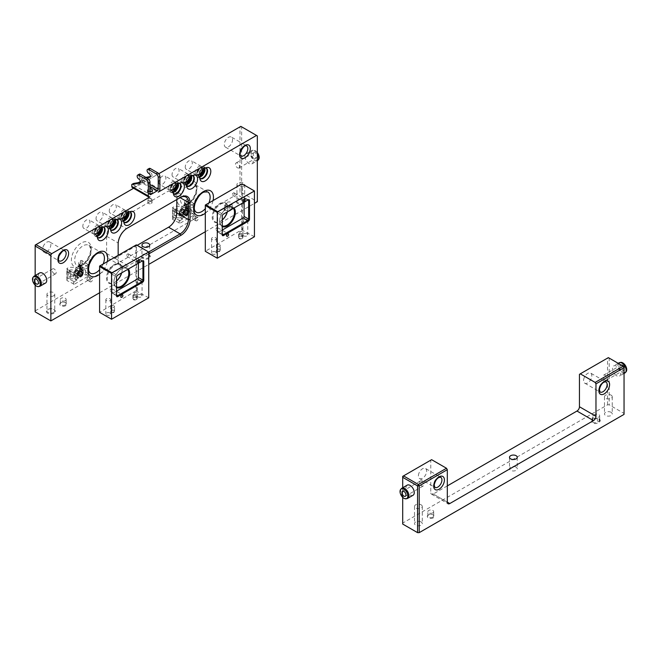 <?xml version="1.0" encoding="UTF-8"?>
<svg xmlns="http://www.w3.org/2000/svg" width="659" height="659" viewBox="0 0 659 659"><rect width="100%" height="100%" fill="white"/><g stroke="black" fill="none" stroke-linecap="round" stroke-linejoin="round"><path stroke-width="0.49" stroke-dasharray="3.29 2.47" d="M219.76 249.341A1.755 1.013 0 0 0 217.281 249.341A1.755 1.013 0 0 0 216.77 250.058A1.755 1.013 0 0 0 218.516 251.071A1.755 1.013 0 0 0 220.271 250.058A1.755 1.013 0 0 0 219.76 249.341L220.007 249.489A2.101 1.211 180 0 1 220.007 251.203A2.101 1.211 180 0 1 217.033 251.203A2.101 1.211 180 0 1 217.033 249.489A2.101 1.211 180 0 1 220.007 249.489L219.76 249.341M254.448 236.754L241.647 229.843L205.303 251.301M239.744 236.375A2.101 1.211 180 0 1 242.718 236.375A2.101 1.211 180 0 1 242.718 238.088L241.894 238.566A2.101 1.211 180 0 1 238.92 238.566A2.101 1.211 180 0 1 238.92 236.853L239.168 236.705A1.755 1.013 0 0 0 238.657 237.421A1.755 1.013 0 0 0 239.736 238.352A1.755 1.013 0 0 0 241.647 238.138L242.471 237.66A1.755 1.013 0 0 0 242.982 236.943A1.755 1.013 0 0 0 242.471 236.227A1.755 1.013 0 0 0 239.991 236.227L239.991 231.746L239.168 232.223A1.755 1.013 0 0 0 238.657 232.94A1.755 1.013 0 0 0 239.736 233.871A1.755 1.013 0 0 0 241.647 233.657L242.471 233.179A1.755 1.013 0 0 0 242.982 232.462A1.755 1.013 0 0 0 241.902 231.531A1.755 1.013 0 0 0 239.991 231.746M238.92 236.853L239.168 232.223M247.067 233.863A2.414 1.392 0 0 0 244.44 233.558A2.414 1.392 0 0 0 242.949 234.843A2.414 1.392 0 0 0 245.362 236.243A2.414 1.392 0 0 0 247.776 234.843A2.414 1.392 0 0 0 247.067 233.863M215.682 251.977A2.414 1.392 0 0 0 213.055 251.68A2.414 1.392 0 0 0 211.564 252.965A2.414 1.392 0 0 0 213.977 254.358A2.414 1.392 0 0 0 216.391 252.965A2.414 1.392 0 0 0 215.682 251.977M219.76 244.86A1.755 1.013 0 0 0 217.849 244.637A1.755 1.013 0 0 0 216.77 245.576A1.755 1.013 0 0 0 218.516 246.59A1.755 1.013 0 0 0 220.271 245.576A1.755 1.013 0 0 0 219.76 244.86M244.127 202.181L244.127 197.889A1.17 0.675 120 0 0 243.879 197.354A1.17 0.675 120 0 0 243.295 197.412L218.516 211.72A1.17 0.675 120 0 0 217.692 213.145L217.692 231.746L222.24 234.843M217.692 231.746A1.17 0.675 120 0 0 217.94 232.281A1.17 0.675 120 0 0 218.516 232.223L222.24 234.373L222.24 216.251M217.692 213.145L222.24 215.773A1.17 0.675 -60 0 1 223.063 214.34L247.842 200.039L243.295 197.412M222.24 230.082L218.516 232.223M227.396 211.844A10.511 6.071 120 0 0 227.89 208.45A10.511 6.071 120 0 0 225.716 203.639A10.511 6.071 120 0 0 217.618 206.456A10.511 6.071 120 0 0 213.03 217.033A10.511 6.071 120 0 0 215.205 221.844A10.511 6.071 120 0 0 220.46 221.325A10.511 6.071 120 0 0 222.24 220.057M222.24 219.941A11.096 6.409 -60 0 1 220.048 221.564A11.096 6.409 -60 0 1 212.198 217.033A11.096 6.409 -60 0 1 220.048 203.442A11.096 6.409 -60 0 1 227.89 207.972A11.096 6.409 -60 0 1 227.256 211.918M222.24 225.872A10.511 6.071 -60 0 1 221.811 225.666A10.511 6.071 -60 0 1 219.636 220.847A10.511 6.071 -60 0 1 227.067 207.972A10.511 6.071 -60 0 1 232.322 207.453A10.511 6.071 -60 0 1 233.385 208.384M241.647 229.843L241.647 184.059L205.303 205.04L205.303 250.824M219.636 220.847L219.636 221.325A11.096 6.409 120 0 0 222.24 226.564M234.019 208.013A11.096 6.409 120 0 0 227.479 207.733A11.096 6.409 120 0 0 219.636 221.325M242.059 183.82L241.647 184.059L242.471 184.059L242.059 183.82M254.448 190.978L242.471 184.059L242.471 229.843M247.067 219.554A2.414 1.392 180 0 1 247.776 220.543A2.414 1.392 180 0 1 245.362 221.935A2.414 1.392 180 0 1 242.949 220.543A2.414 1.392 180 0 1 244.44 219.249A2.414 1.392 180 0 1 247.067 219.554M215.682 237.677A2.414 1.392 180 0 1 216.391 238.665A2.414 1.392 180 0 1 213.977 240.057A2.414 1.392 180 0 1 211.564 238.665A2.414 1.392 180 0 1 213.055 237.372A2.414 1.392 180 0 1 215.682 237.677M217.882 228.278A1.433 0.832 120 0 0 217.585 227.619A1.433 0.832 120 0 0 216.152 228.451A1.433 0.832 120 0 0 216.152 230.106A1.433 0.832 120 0 0 217.256 229.719A1.433 0.832 120 0 0 217.882 228.278M234.398 193.515A1.433 0.832 120 0 0 234.102 192.856A1.433 0.832 120 0 0 232.668 193.688A1.433 0.832 120 0 0 232.668 195.344A1.433 0.832 120 0 0 233.772 194.957A1.433 0.832 120 0 0 234.398 193.515M401.347 488.649A5.84 3.369 -120 0 0 401.117 493.426A5.84 3.369 -120 0 0 404.766 498.064A5.84 3.369 -120 0 0 407.081 498.583M413.053 495.255A5.84 3.369 60 0 1 410.137 494.967A5.84 3.369 60 0 1 406.323 489.818A5.84 3.369 60 0 1 407.213 485.139M421.702 481.177A2.875 1.656 -120 0 0 420.261 481.037A2.875 1.656 -120 0 0 419.824 483.335A2.875 1.656 -120 0 0 421.702 485.864A2.875 1.656 -120 0 0 423.136 486.004A2.875 1.656 -120 0 0 423.572 483.706A2.875 1.656 -120 0 0 421.702 481.177M418.416 475.411A5.84 3.369 -60 0 1 421.134 469.826A5.84 3.369 -60 0 1 425.442 468.45A5.84 3.369 -60 0 1 425.442 475.197A5.84 3.369 -60 0 1 419.602 478.566A5.84 3.369 -60 0 1 418.416 475.411M605.053 380.004A2.875 1.656 60 0 1 603.183 377.475A2.875 1.656 60 0 1 603.619 375.177A2.875 1.656 60 0 1 606.494 376.833A2.875 1.656 60 0 1 606.494 380.152A2.875 1.656 60 0 1 605.053 380.004M433.26 494.011A3.501 2.026 -60 0 1 431.513 494.184A3.501 2.026 -60 0 1 430.78 492.578L447.304 502.117L433.26 494.011L447.304 485.905M431.612 459.677L430.78 460.155L430.78 492.578M516.121 467.157A3.88 2.241 0 0 0 511.895 466.671A3.88 2.241 0 0 0 509.498 468.738A3.88 2.241 0 0 0 513.377 470.979A3.88 2.241 0 0 0 517.257 468.738A3.88 2.241 0 0 0 516.121 467.157M611.107 395.153A3.88 2.241 180 0 1 612.244 396.734A3.88 2.241 180 0 1 608.356 398.975A3.88 2.241 180 0 1 604.476 396.734A3.88 2.241 180 0 1 606.873 394.667A3.88 2.241 180 0 1 611.107 395.153M611.107 412.32A3.88 2.241 0 0 0 606.873 411.834A3.88 2.241 0 0 0 604.476 413.901A3.88 2.241 0 0 0 608.356 416.142A3.88 2.241 0 0 0 612.244 413.901A3.88 2.241 0 0 0 611.107 412.32M421.142 504.827A3.88 2.241 180 0 1 422.279 506.409A3.88 2.241 180 0 1 418.399 508.649A3.88 2.241 180 0 1 414.511 506.409A3.88 2.241 180 0 1 416.908 504.341A3.88 2.241 180 0 1 421.142 504.827M421.142 521.994A3.88 2.241 0 0 0 416.908 521.508A3.88 2.241 0 0 0 414.511 523.576A3.88 2.241 0 0 0 418.399 525.816A3.88 2.241 0 0 0 422.279 523.576A3.88 2.241 0 0 0 421.142 521.994M594.731 418.91L594.319 419.149A3.501 2.026 180 0 1 599.27 419.149A3.501 2.026 180 0 1 599.27 422.007L597.622 422.963A3.501 2.026 180 0 1 592.663 422.963A3.501 2.026 180 0 1 592.663 420.104L593.075 419.865A2.916 1.689 0 0 0 592.227 421.052A2.916 1.689 0 0 0 594.023 422.617A2.916 1.689 0 0 0 597.211 422.246L598.858 421.29A2.916 1.689 0 0 0 599.715 420.104A2.916 1.689 0 0 0 598.858 418.91A2.916 1.689 0 0 0 594.731 418.91L594.731 414.618A2.916 1.689 180 0 1 597.911 414.256A2.916 1.689 180 0 1 599.715 415.813A2.916 1.689 180 0 1 598.858 416.999L597.211 417.954A2.916 1.689 180 0 1 594.023 418.325A2.916 1.689 180 0 1 592.227 416.76A2.916 1.689 180 0 1 593.075 415.574L594.731 414.618M592.663 420.104L593.075 415.574M624.048 414.379L624.048 413.424L609.188 404.84L607.532 404.84L402.698 523.098L402.698 524.053M433.26 517.859A3.501 2.026 180 0 1 428.309 517.859A3.501 2.026 180 0 1 428.309 514.992A3.501 2.026 180 0 1 433.26 514.992A3.501 2.026 180 0 1 433.26 517.859M432.848 517.142A2.916 1.689 0 0 0 433.704 515.948A2.916 1.689 0 0 0 432.848 514.753A2.916 1.689 0 0 0 428.721 514.753A2.916 1.689 0 0 0 427.864 515.948A2.916 1.689 0 0 0 429.668 517.504A2.916 1.689 0 0 0 432.848 517.142M432.848 512.85A2.916 1.689 180 0 1 429.668 513.213A2.916 1.689 180 0 1 427.864 511.656A2.916 1.689 180 0 1 430.78 509.967A2.916 1.689 180 0 1 433.704 511.656A2.916 1.689 180 0 1 432.848 512.85M402.698 497.339L402.698 487.742M430.78 460.155L402.698 476.366L402.698 523.098M607.532 404.84L607.532 358.109L608.356 357.631L609.188 358.109L607.532 358.109L579.45 374.32M624.048 413.424L624.048 366.692L609.188 358.109L609.188 404.84M616.618 375.754A5.84 3.369 60 0 1 612.804 370.605A5.84 3.369 60 0 1 613.702 365.926A5.84 3.369 60 0 1 619.542 369.304A5.84 3.369 60 0 1 619.542 376.042A5.84 3.369 60 0 1 616.618 375.754M624.905 372.945A5.84 3.369 60 0 1 621.989 372.656A5.84 3.369 60 0 1 618.175 367.508A5.84 3.369 60 0 1 619.065 362.829M620.621 362.409A5.527 3.188 -120 0 0 619.073 366.577A5.527 3.188 -120 0 0 622.813 371.923A5.527 3.188 -120 0 0 626.05 371.808M622.813 365.061A2.875 1.656 -120 0 0 621.379 364.921A2.875 1.656 -120 0 0 620.935 367.22A2.875 1.656 -120 0 0 622.813 369.757A2.875 1.656 -120 0 0 624.246 369.897A2.875 1.656 -120 0 0 624.691 367.598A2.875 1.656 -120 0 0 622.813 365.061M583.602 380.045A5.84 3.369 -60 0 1 586.321 374.452A5.84 3.369 -60 0 1 590.629 373.085A5.84 3.369 -60 0 1 590.629 379.823A5.84 3.369 -60 0 1 584.788 383.192A5.84 3.369 -60 0 1 583.602 380.045M152.303 190.69L151.644 191.258A2.339 1.351 0 0 0 152.303 190.352A2.339 1.351 0 0 0 149.964 189.009A2.339 1.351 0 0 0 147.632 190.352A2.339 1.351 0 0 0 149.964 191.703A2.455 1.417 180 0 1 147.517 190.262A2.455 1.417 180 0 1 149.964 188.845M148.316 191.217A2.339 1.351 180 0 1 150.862 190.921A2.339 1.351 180 0 1 152.303 192.164A2.339 1.351 180 0 1 151.619 193.12A2.339 1.351 180 0 1 149.074 193.417A2.339 1.351 180 0 1 147.632 192.164A2.339 1.351 180 0 1 148.316 191.217M151.743 193.194A2.512 1.45 0 0 0 152.476 192.164A2.512 1.45 0 0 0 151.743 191.143A2.512 1.45 0 0 0 149.008 190.83A2.512 1.45 0 0 0 147.459 192.164A2.512 1.45 0 0 0 149.008 193.507A2.512 1.45 0 0 0 151.743 193.194M149.964 191.711A2.512 1.45 180 0 1 147.459 190.262A2.512 1.45 180 0 1 149.964 188.812M149.964 186.448L140.886 181.2L140.425 181.464M138.39 182.642L134.271 185.014A1.17 0.675 120 0 1 133.695 185.072L150.211 194.611M99.583 292.785L148.728 264.407M205.303 231.746L254.448 203.376M118.167 255.354L118.167 261.071A12.851 7.422 120 0 0 127.253 266.318L148.728 253.921M43.156 246.664A5.84 3.369 -60 0 1 49.647 241.944A5.84 3.369 -60 0 1 49.647 248.69A5.84 3.369 -60 0 1 43.807 252.059A5.84 3.369 -60 0 1 43.156 246.664M35.166 285.141L35.166 275.544M45.52 283.057A5.84 3.369 60 0 1 41.015 281.492A5.84 3.369 60 0 1 38.469 275.619A5.84 3.369 60 0 1 39.68 272.941M33.807 276.451A5.84 3.369 -120 0 0 33.098 278.716A5.84 3.369 -120 0 0 37.225 285.866A5.84 3.369 -120 0 0 39.54 286.385M54.162 273.666A2.875 1.656 -120 0 0 55.595 273.814A2.875 1.656 -120 0 0 55.595 270.495A2.875 1.656 -120 0 0 52.72 268.839A2.875 1.656 -120 0 0 52.283 271.137A2.875 1.656 -120 0 0 54.162 273.666M173.416 193.598A6.079 3.509 -60 0 1 172.79 192.683A6.079 3.509 -60 0 1 172.51 191.077A6.079 3.509 -60 0 1 176.81 183.622A6.079 3.509 -60 0 1 178.342 183.07A6.079 3.509 -60 0 1 179.446 183.144M179.594 183.202A6.079 3.509 120 0 0 179.355 183.037A6.079 3.509 120 0 0 176.307 183.334A6.079 3.509 120 0 0 172.007 190.789A6.079 3.509 120 0 0 173.268 193.573A6.079 3.509 120 0 0 173.531 193.697M186.629 185.97A6.079 3.509 -60 0 1 186.011 185.055A6.079 3.509 -60 0 1 185.723 183.441A6.079 3.509 -60 0 1 190.023 175.994A6.079 3.509 -60 0 1 191.563 175.434A6.079 3.509 -60 0 1 192.659 175.516M192.807 175.566A6.079 3.509 120 0 0 192.568 175.409A6.079 3.509 120 0 0 189.528 175.706A6.079 3.509 120 0 0 185.228 183.153A6.079 3.509 120 0 0 186.481 185.937A6.079 3.509 120 0 0 186.744 186.069M199.842 178.334A6.079 3.509 -60 0 1 199.224 177.428A6.079 3.509 -60 0 1 198.944 175.813A6.079 3.509 -60 0 1 203.244 168.366A6.079 3.509 -60 0 1 204.776 167.806A6.079 3.509 -60 0 1 205.88 167.888M206.02 167.938A6.079 3.509 120 0 0 205.781 167.773A6.079 3.509 120 0 0 202.741 168.078A6.079 3.509 120 0 0 198.441 175.525A6.079 3.509 120 0 0 199.702 178.309A6.079 3.509 120 0 0 199.957 178.441M129.889 211.753A6.079 3.509 120 0 0 128.785 211.679A6.079 3.509 120 0 0 127.253 212.239A6.079 3.509 120 0 0 123.241 221.292A6.079 3.509 120 0 0 123.859 222.207M130.037 211.811A6.079 3.509 120 0 0 129.798 211.646A6.079 3.509 120 0 0 126.759 211.951A6.079 3.509 120 0 0 122.45 219.398A6.079 3.509 120 0 0 123.711 222.182A6.079 3.509 120 0 0 123.974 222.305M116.676 219.389A6.079 3.509 120 0 0 115.572 219.307A6.079 3.509 120 0 0 114.04 219.867A6.079 3.509 120 0 0 110.02 228.92A6.079 3.509 120 0 0 110.638 229.834M116.824 219.439A6.079 3.509 120 0 0 116.577 219.274A6.079 3.509 120 0 0 113.537 219.579A6.079 3.509 120 0 0 109.237 227.026A6.079 3.509 120 0 0 110.498 229.81A6.079 3.509 120 0 0 110.761 229.933M103.463 227.017A6.079 3.509 120 0 0 102.359 226.935A6.079 3.509 120 0 0 100.827 227.495A6.079 3.509 120 0 0 96.807 236.556A6.079 3.509 120 0 0 97.425 237.471M103.603 227.067A6.079 3.509 120 0 0 103.364 226.902A6.079 3.509 120 0 0 100.325 227.207A6.079 3.509 120 0 0 96.025 234.653A6.079 3.509 120 0 0 97.285 237.438A6.079 3.509 120 0 0 97.54 237.569M257.339 135.902L241.647 126.841L241.647 192.642L239.991 192.642L239.991 126.841L35.166 245.099L35.166 311.855M241.647 192.642L257.339 201.703M35.166 310.9L239.991 192.642M149 258.369A4.465 2.578 180 0 1 142.682 258.369A4.465 2.578 180 0 1 142.682 254.72A4.465 2.578 180 0 1 149 254.72A4.465 2.578 180 0 1 149 258.369M243.978 203.532A4.465 2.578 180 0 1 237.66 203.532A4.465 2.578 180 0 1 237.66 199.883A4.465 2.578 180 0 1 243.978 199.883A4.465 2.578 180 0 1 243.978 203.532M54.013 313.206A4.465 2.578 180 0 1 47.695 313.206A4.465 2.578 180 0 1 47.695 309.557A4.465 2.578 180 0 1 54.013 309.557A4.465 2.578 180 0 1 54.013 313.206M65.719 305.661A3.501 2.026 180 0 1 60.768 305.661A3.501 2.026 180 0 1 60.768 302.794A3.501 2.026 180 0 1 65.719 302.794A3.501 2.026 180 0 1 65.719 305.661M225.543 207.667L226.778 206.951A3.501 2.026 180 0 1 231.737 206.951A3.501 2.026 180 0 1 231.737 209.809L230.082 210.765A3.501 2.026 180 0 1 225.131 210.765A3.501 2.026 180 0 1 225.131 207.906L225.543 207.667A2.916 1.689 0 0 0 224.686 208.862A2.916 1.689 0 0 0 226.49 210.419A2.916 1.689 0 0 0 229.67 210.048L231.325 209.101A2.916 1.689 0 0 0 232.174 207.906A2.916 1.689 0 0 0 231.325 206.712A2.916 1.689 0 0 0 227.19 206.712L225.543 207.667L225.543 203.376L227.19 202.42A2.916 1.689 180 0 1 230.378 202.058A2.916 1.689 180 0 1 232.174 203.615A2.916 1.689 180 0 1 231.325 204.809L229.67 205.756A2.916 1.689 180 0 1 226.49 206.127A2.916 1.689 180 0 1 224.686 204.57A2.916 1.689 180 0 1 225.543 203.376M53.601 312.49A3.88 2.241 0 0 0 54.738 310.9A3.88 2.241 0 0 0 53.601 309.318A3.88 2.241 0 0 0 48.107 309.318A3.88 2.241 0 0 0 46.97 310.9A3.88 2.241 0 0 0 49.367 312.976A3.88 2.241 0 0 0 53.601 312.49M53.601 295.8A3.88 2.241 180 0 1 49.367 296.286A3.88 2.241 180 0 1 46.97 294.211A3.88 2.241 180 0 1 50.858 291.97A3.88 2.241 180 0 1 54.738 294.211A3.88 2.241 180 0 1 53.601 295.8M243.566 202.815A3.88 2.241 0 0 0 244.703 201.226A3.88 2.241 0 0 0 243.566 199.644A3.88 2.241 0 0 0 238.072 199.644A3.88 2.241 0 0 0 236.935 201.226A3.88 2.241 0 0 0 239.332 203.302A3.88 2.241 0 0 0 243.566 202.815M243.566 186.126A3.88 2.241 180 0 1 239.332 186.612A3.88 2.241 180 0 1 236.935 184.536A3.88 2.241 180 0 1 240.823 182.296A3.88 2.241 180 0 1 244.703 184.536A3.88 2.241 180 0 1 243.566 186.126M65.307 304.944A2.916 1.689 0 0 0 66.164 303.75A2.916 1.689 0 0 0 65.307 302.555A2.916 1.689 0 0 0 61.18 302.555A2.916 1.689 0 0 0 60.323 303.75A2.916 1.689 0 0 0 62.127 305.306A2.916 1.689 0 0 0 65.307 304.944M65.307 300.652A2.916 1.689 180 0 1 62.127 301.015A2.916 1.689 180 0 1 60.323 299.458A2.916 1.689 180 0 1 63.248 297.769A2.916 1.689 180 0 1 66.164 299.458A2.916 1.689 180 0 1 65.307 300.652M148.58 257.653A3.88 2.241 0 0 0 149.717 256.063A3.88 2.241 0 0 0 148.58 254.481A3.88 2.241 0 0 0 143.094 254.481A3.88 2.241 0 0 0 141.957 256.063A3.88 2.241 0 0 0 144.354 258.139A3.88 2.241 0 0 0 148.58 257.653M226.778 206.951L227.19 202.42M133.588 188.268L142.533 183.111L158.226 192.164M132.278 187.518A2.339 1.351 120 0 0 133.447 187.403L141.71 182.634L142.533 183.111L158.803 173.712M244.95 156.405A5.84 3.369 -120 0 0 247.496 162.279A5.84 3.369 -120 0 0 252.002 163.844A5.84 3.369 -120 0 0 252.002 157.106A5.84 3.369 -120 0 0 246.161 153.728A5.84 3.369 -120 0 0 244.95 156.405M241.647 126.841L239.991 126.841L240.823 126.363L241.647 126.841M148.728 297.794L135.927 290.874L135.927 245.099L148.728 252.01L126.429 264.885A11.681 6.747 -60 0 1 120.589 265.47A11.681 6.747 -60 0 1 118.167 260.116L118.167 242.949A11.681 6.747 -60 0 1 126.429 228.648L180.113 197.651L168.547 190.978A11.681 6.747 -60 0 1 174.388 190.393A11.681 6.747 -60 0 1 176.81 195.748L176.81 199.562M137.163 245.337L114.864 258.213A11.681 6.747 -60 0 1 109.023 258.789A11.681 6.747 -60 0 1 106.61 253.443L106.61 236.276A11.681 6.747 -60 0 1 114.864 221.968L168.547 190.978M106.61 236.276L118.167 242.949L118.167 243.904M126.429 228.648L127.253 228.171L126.429 228.648L114.864 221.968M106.61 253.443L118.167 260.116L118.167 261.071M232.545 139.304A5.84 3.369 -60 0 1 230.18 145.408A5.84 3.369 -60 0 1 225.51 147.155A5.84 3.369 -60 0 1 225.51 140.416A5.84 3.369 -60 0 1 231.35 137.039A5.84 3.369 -60 0 1 232.545 139.304M85.546 268.938L88.314 267.34L88.314 264.72L74.269 272.826L74.269 275.454L77.037 273.856L77.037 280.05L74.269 281.648L74.269 284.268L88.314 276.162L88.314 273.543L85.546 275.141L85.546 268.938L82.243 267.035L82.243 273.23L85.546 275.141M82.836 226.161A5 2.891 120 0 0 83.866 228.451A5 2.891 120 0 0 88.874 225.559A5 2.891 120 0 0 88.874 219.785A5 2.891 120 0 0 85.019 221.127A5 2.891 120 0 0 82.836 226.161M96.049 218.533A5 2.891 120 0 0 97.087 220.823A5 2.891 120 0 0 102.087 217.931A5 2.891 120 0 0 102.087 212.157A5 2.891 120 0 0 98.232 213.491A5 2.891 120 0 0 96.049 218.533M109.262 210.896A5 2.891 120 0 0 110.3 213.186A5 2.891 120 0 0 115.3 210.303A5 2.891 120 0 0 115.3 204.529A5 2.891 120 0 0 111.445 205.863A5 2.891 120 0 0 109.262 210.896M185.245 167.032A5 2.891 120 0 0 186.283 169.322A5 2.891 120 0 0 191.291 166.43A5 2.891 120 0 0 191.291 160.656A5 2.891 120 0 0 187.436 161.999A5 2.891 120 0 0 185.245 167.032M172.032 174.66A5 2.891 120 0 0 173.07 176.95A5 2.891 120 0 0 178.07 174.058A5 2.891 120 0 0 178.07 168.284A5 2.891 120 0 0 174.215 169.627A5 2.891 120 0 0 172.032 174.66M158.819 182.288A5 2.891 120 0 0 159.857 184.578A5 2.891 120 0 0 164.857 181.695A5 2.891 120 0 0 164.857 175.912A5 2.891 120 0 0 161.002 177.255A5 2.891 120 0 0 158.819 182.288M191.267 207.906L194.034 206.308L194.034 203.68L179.989 211.794L179.989 214.414L182.757 212.816L182.757 219.019L179.989 220.608L179.989 223.236L194.034 215.131L194.034 212.503L191.267 214.101L191.267 207.906L187.963 205.995L187.963 212.198L191.267 214.101M88.314 264.72L82.037 260.618A1.054 0.61 0 0 0 80.546 260.618L80.464 260.667A5.84 3.369 0 0 0 78.759 263.048A5.84 3.369 0 0 0 80.464 265.437L75.513 268.295A5.84 3.369 0 0 0 67.251 268.295L67.169 268.345A1.054 0.61 0 0 0 66.864 268.773A1.054 0.61 0 0 0 67.169 269.202L73.446 272.826L73.446 275.454L67.251 271.87L67.251 278.073L74.269 281.648M77.037 273.856L73.734 271.945L73.734 278.147L75.513 277.118L75.513 279.745A5.84 3.369 0 0 0 67.251 279.745L67.169 279.787A1.054 0.61 0 0 0 66.864 280.215A1.054 0.61 0 0 0 67.169 280.643L74.269 284.268M88.314 273.543L82.111 269.49L82.111 263.287L88.479 267.101L88.479 264.481M88.314 276.162L82.037 272.068A1.054 0.61 0 0 0 80.546 272.068L80.464 272.109A5.84 3.369 0 0 0 78.759 274.498A5.84 3.369 0 0 0 80.464 276.879L75.513 279.745M73.446 275.454L74.269 275.454M73.446 272.826L74.269 272.826M75.513 268.295L75.513 270.923A5.84 3.369 0 0 0 68.569 270.347L68.569 276.549A5.84 3.369 0 0 1 75.513 277.118M73.734 271.945L75.513 270.923M80.464 265.437L80.464 268.056L82.243 267.035M80.464 268.056A5.84 3.369 0 0 1 78.759 265.676A5.84 3.369 0 0 1 79.475 264.053L79.475 270.256A5.84 3.369 0 0 0 78.759 271.87A5.84 3.369 0 0 0 80.464 274.259L82.243 273.23M80.464 274.259L80.464 276.879M81.288 270.684A4.671 2.694 120 0 0 80.324 268.543A4.671 2.694 120 0 0 75.653 271.236A4.671 2.694 120 0 0 75.653 276.632A4.671 2.694 120 0 0 79.253 275.38A4.671 2.694 120 0 0 81.288 270.684M83.355 271.87A4.671 2.694 120 0 0 82.391 269.737A4.671 2.694 120 0 0 77.713 272.431A4.671 2.694 120 0 0 77.713 277.826A4.671 2.694 120 0 0 81.321 276.574A4.671 2.694 120 0 0 83.355 271.87M77.161 275.454A4.086 2.364 120 0 0 78.009 277.324A4.086 2.364 120 0 0 82.095 274.96A4.086 2.364 120 0 0 82.095 270.239A4.086 2.364 120 0 0 78.948 271.335A4.086 2.364 120 0 0 77.161 275.454M75.513 271.763L75.513 273.411L76.749 273.526L77.984 271.986L77.984 270.33L76.749 270.223L75.513 271.763L77.161 272.719L78.405 271.178L79.64 271.286L77.984 270.33M78.405 271.178L76.749 270.223M76.749 273.526L78.405 274.482L77.161 274.366L77.161 272.719M77.161 274.366L75.513 273.411M79.64 271.286L79.64 272.941L77.984 271.986M79.64 272.941L78.405 274.482M67.251 271.87A3.501 2.026 0 0 0 70.505 271.327L70.719 277.406L69.566 276.739A1.17 0.675 0 0 0 68.569 276.549M68.569 270.347A1.17 0.675 0 0 1 69.566 270.536L70.505 271.327M67.251 278.073A3.501 2.026 0 0 0 70.505 277.53M77.037 280.05L73.734 278.147M70.719 271.203L70.719 277.406M79.475 264.053A1.17 0.675 0 0 0 79.459 264.152A1.17 0.675 0 0 0 79.805 264.621L79.805 270.824L81.172 271.368A3.501 2.026 0 0 0 82.202 269.935A3.501 2.026 0 0 0 82.111 269.49M82.202 269.935L82.202 263.74A3.501 2.026 0 0 1 81.172 265.165L79.805 264.621M82.202 263.74A3.501 2.026 0 0 0 82.111 263.287M79.475 270.256A1.17 0.675 0 0 0 79.459 270.347A1.17 0.675 0 0 0 79.805 270.824M80.958 265.297L80.958 271.492M168.729 188.013A5 2.891 -60 0 1 170.912 182.98A5 2.891 -60 0 1 174.767 181.637A5 2.891 -60 0 1 174.767 187.411A5 2.891 -60 0 1 169.767 190.303A5 2.891 -60 0 1 168.729 188.013M170.426 187.766A3.501 2.026 -60 0 1 171.958 184.24A3.501 2.026 -60 0 1 174.66 183.301A3.501 2.026 -60 0 1 174.66 187.345A3.501 2.026 -60 0 1 171.151 189.372A3.501 2.026 -60 0 1 170.426 187.766M176.11 185.904A3.501 2.026 120 0 0 175.426 183.746A3.501 2.026 120 0 0 172.724 184.685A3.501 2.026 120 0 0 171.192 188.21A3.501 2.026 120 0 0 171.917 189.817A3.501 2.026 120 0 0 174.133 189.322M176.974 184.932A4.671 2.694 120 0 0 176.974 184.874A4.671 2.694 120 0 0 176.011 182.732A4.671 2.694 120 0 0 171.332 185.434A4.671 2.694 120 0 0 171.332 190.822A4.671 2.694 120 0 0 173.721 190.566M177.65 184.306A4.671 2.694 120 0 0 176.834 183.21A4.671 2.694 120 0 0 174.495 183.441A4.671 2.694 120 0 0 171.447 187.56A4.671 2.694 120 0 0 172.164 191.299A4.671 2.694 120 0 0 173.523 191.464M174.495 182.395A5.956 3.443 120 0 0 170.846 191.794A5.956 3.443 120 0 0 178.144 187.584A5.956 3.443 120 0 0 174.495 182.395M181.942 180.385A5 2.891 -60 0 1 184.133 175.343A5 2.891 -60 0 1 187.988 174.009A5 2.891 -60 0 1 187.988 179.783A5 2.891 -60 0 1 182.98 182.675A5 2.891 -60 0 1 181.942 180.385M183.639 180.138A3.501 2.026 -60 0 1 185.171 176.612A3.501 2.026 -60 0 1 187.873 175.673A3.501 2.026 -60 0 1 187.873 179.718A3.501 2.026 -60 0 1 184.363 181.744A3.501 2.026 -60 0 1 183.639 180.138M189.322 178.276A3.501 2.026 120 0 0 188.639 176.118A3.501 2.026 120 0 0 185.937 177.057A3.501 2.026 120 0 0 184.413 180.582A3.501 2.026 120 0 0 185.138 182.181A3.501 2.026 120 0 0 187.345 181.695M190.187 177.304A4.671 2.694 120 0 0 190.187 177.246A4.671 2.694 120 0 0 189.224 175.105A4.671 2.694 120 0 0 184.553 177.798A4.671 2.694 120 0 0 184.553 183.194A4.671 2.694 120 0 0 186.934 182.938M190.871 176.678A4.671 2.694 120 0 0 190.047 175.582A4.671 2.694 120 0 0 187.716 175.813A4.671 2.694 120 0 0 184.66 179.932A4.671 2.694 120 0 0 185.377 183.672A4.671 2.694 120 0 0 186.736 183.836M187.716 174.767A5.956 3.443 120 0 0 184.067 184.166A5.956 3.443 120 0 0 191.357 179.956A5.956 3.443 120 0 0 187.716 174.767M195.163 172.749A5 2.891 -60 0 1 197.346 167.715A5 2.891 -60 0 1 201.201 166.381A5 2.891 -60 0 1 201.201 172.156A5 2.891 -60 0 1 196.193 175.039A5 2.891 -60 0 1 195.163 172.749M196.86 172.51A3.501 2.026 -60 0 1 198.384 168.984A3.501 2.026 -60 0 1 201.086 168.045A3.501 2.026 -60 0 1 201.086 172.09A3.501 2.026 -60 0 1 197.585 174.116A3.501 2.026 -60 0 1 196.86 172.51M202.535 170.648A3.501 2.026 120 0 0 201.852 168.482A3.501 2.026 120 0 0 199.15 169.421A3.501 2.026 120 0 0 197.626 172.955A3.501 2.026 120 0 0 198.351 174.553A3.501 2.026 120 0 0 200.558 174.067M203.409 169.668A4.671 2.694 120 0 0 203.409 169.61A4.671 2.694 120 0 0 202.437 167.477A4.671 2.694 120 0 0 197.766 170.17A4.671 2.694 120 0 0 197.766 175.566A4.671 2.694 120 0 0 200.155 175.302M204.084 169.05A4.671 2.694 120 0 0 203.26 167.954A4.671 2.694 120 0 0 200.929 168.185A4.671 2.694 120 0 0 197.873 172.296A4.671 2.694 120 0 0 198.59 176.044A4.671 2.694 120 0 0 199.949 176.208M200.929 167.131A5.956 3.443 120 0 0 197.28 176.538A5.956 3.443 120 0 0 204.578 172.32A5.956 3.443 120 0 0 200.929 167.131M119.172 216.622A5 2.891 -60 0 1 121.355 211.588A5 2.891 -60 0 1 125.21 210.246A5 2.891 -60 0 1 125.21 216.02A5 2.891 -60 0 1 120.21 218.912A5 2.891 -60 0 1 119.172 216.622M120.869 216.374A3.501 2.026 -60 0 1 122.401 212.849A3.501 2.026 -60 0 1 125.103 211.91A3.501 2.026 -60 0 1 125.103 215.963A3.501 2.026 -60 0 1 121.594 217.981A3.501 2.026 -60 0 1 120.869 216.374M126.553 214.513A3.501 2.026 120 0 0 125.869 212.355A3.501 2.026 120 0 0 123.167 213.294A3.501 2.026 120 0 0 121.635 216.819A3.501 2.026 120 0 0 122.36 218.426A3.501 2.026 120 0 0 124.576 217.94M127.418 213.541A4.671 2.694 120 0 0 127.418 213.483A4.671 2.694 120 0 0 126.454 211.341A4.671 2.694 120 0 0 121.783 214.043A4.671 2.694 120 0 0 121.783 219.439A4.671 2.694 120 0 0 124.164 219.175M128.101 212.915A4.671 2.694 120 0 0 127.278 211.819A4.671 2.694 120 0 0 124.938 212.05A4.671 2.694 120 0 0 121.89 216.168A4.671 2.694 120 0 0 122.607 219.917A4.671 2.694 120 0 0 123.966 220.073M124.938 211.004A5.956 3.443 120 0 0 121.297 220.403A5.956 3.443 120 0 0 128.587 216.193A5.956 3.443 120 0 0 124.938 211.004M105.959 224.249A5 2.891 -60 0 1 108.142 219.216A5 2.891 -60 0 1 111.997 217.874A5 2.891 -60 0 1 111.997 223.656A5 2.891 -60 0 1 106.997 226.539A5 2.891 -60 0 1 105.959 224.249M107.656 224.011A3.501 2.026 -60 0 1 109.188 220.485A3.501 2.026 -60 0 1 111.882 219.546A3.501 2.026 -60 0 1 111.882 223.59A3.501 2.026 -60 0 1 108.381 225.609A3.501 2.026 -60 0 1 107.656 224.011M113.34 222.149A3.501 2.026 120 0 0 112.656 219.982A3.501 2.026 120 0 0 109.954 220.922A3.501 2.026 120 0 0 108.422 224.447A3.501 2.026 120 0 0 109.147 226.053A3.501 2.026 120 0 0 111.363 225.567M114.205 221.169A4.671 2.694 120 0 0 114.205 221.111A4.671 2.694 120 0 0 113.241 218.977A4.671 2.694 120 0 0 108.562 221.671A4.671 2.694 120 0 0 108.562 227.067A4.671 2.694 120 0 0 110.951 226.803M114.88 220.543A4.671 2.694 120 0 0 114.065 219.447A4.671 2.694 120 0 0 111.725 219.686A4.671 2.694 120 0 0 108.677 223.796A4.671 2.694 120 0 0 109.394 227.544A4.671 2.694 120 0 0 110.753 227.701M111.725 218.631A5.956 3.443 120 0 0 108.076 228.039A5.956 3.443 120 0 0 115.374 223.821A5.956 3.443 120 0 0 111.725 218.631M92.746 231.877A5 2.891 -60 0 1 94.929 226.844A5 2.891 -60 0 1 98.784 225.51A5 2.891 -60 0 1 98.784 231.284A5 2.891 -60 0 1 93.784 234.167A5 2.891 -60 0 1 92.746 231.877M94.443 231.638A3.501 2.026 -60 0 1 95.967 228.113A3.501 2.026 -60 0 1 98.669 227.174A3.501 2.026 -60 0 1 98.669 231.218A3.501 2.026 -60 0 1 95.168 233.245A3.501 2.026 -60 0 1 94.443 231.638M100.119 229.777A3.501 2.026 120 0 0 99.435 227.619A3.501 2.026 120 0 0 96.741 228.549A3.501 2.026 120 0 0 95.209 232.083A3.501 2.026 120 0 0 95.934 233.681A3.501 2.026 120 0 0 98.15 233.195M100.992 228.797A4.671 2.694 120 0 0 100.992 228.739A4.671 2.694 120 0 0 100.02 226.605A4.671 2.694 120 0 0 95.349 229.299A4.671 2.694 120 0 0 95.349 234.695A4.671 2.694 120 0 0 97.738 234.431M101.667 228.179A4.671 2.694 120 0 0 100.852 227.083A4.671 2.694 120 0 0 98.512 227.314A4.671 2.694 120 0 0 95.456 231.433A4.671 2.694 120 0 0 96.173 235.172A4.671 2.694 120 0 0 97.532 235.337M98.512 226.259A5.956 3.443 120 0 0 94.863 235.667A5.956 3.443 120 0 0 102.161 231.449A5.956 3.443 120 0 0 98.512 226.259M257.364 160.747A5.84 3.369 60 0 1 252.867 159.181A5.84 3.369 60 0 1 250.321 153.308A5.84 3.369 60 0 1 251.384 150.722A5.84 3.369 60 0 1 251.524 150.631A5.84 3.369 60 0 1 252.133 150.4A5.84 3.369 60 0 1 257.339 153.951M257.339 152.575A5.527 3.188 -120 0 0 253.081 150.211A5.527 3.188 -120 0 0 252.372 150.516A5.527 3.188 -120 0 0 252.867 157.369A5.527 3.188 -120 0 0 258.509 159.61M253.764 152.773A2.875 1.656 -120 0 0 253.872 156.101A2.875 1.656 -120 0 0 256.713 157.699A2.875 1.656 -120 0 0 256.713 154.387A2.875 1.656 -120 0 0 253.839 152.723A2.875 1.656 -120 0 0 253.764 152.773M239.019 167.905A2.875 1.656 60 0 1 238.953 167.954A2.875 1.656 60 0 1 236.12 166.356A2.875 1.656 60 0 1 236.013 163.02A2.875 1.656 60 0 1 236.079 162.979A2.875 1.656 60 0 1 238.912 164.569A2.875 1.656 60 0 1 239.019 167.905M133.447 187.403L149.964 196.934M140.886 181.2A1.17 0.675 120 0 0 141.71 179.767L141.71 178.721L146.669 177.864M134.271 185.014L133.447 184.536A1.17 0.675 120 0 0 133.695 185.072M133.447 184.536L133.447 183.49M140.202 182.798L141.364 182.123L140.433 182.288M141.364 182.123A2.339 1.351 -120 0 0 141.636 182.032A2.339 1.351 -120 0 0 141.99 180.154A2.339 1.351 -120 0 0 140.466 178.103A2.339 1.351 -120 0 1 138.942 176.044A2.339 1.351 -120 0 1 139.296 174.165M141.71 182.634A2.339 1.351 120 0 0 143.357 179.767L143.357 177.765L145.779 177.353M149.214 168.449A2.339 1.351 -120 0 0 148.852 170.319A2.339 1.351 -120 0 0 150.376 172.378A2.339 1.351 -120 0 1 151.908 174.437A2.339 1.351 -120 0 1 151.545 176.307L149.898 177.263M150.112 177.073L151.282 176.406A2.339 1.351 -120 0 0 151.545 176.307M151.282 176.406L150.343 176.563M141.71 178.721L143.357 177.765M194.034 206.308L187.831 202.255L187.831 208.45L194.034 212.033L194.034 214.653L187.757 211.028A1.054 0.61 0 0 0 186.266 211.028L186.184 211.078A5.84 3.369 0 0 0 184.471 213.458A5.84 3.369 0 0 0 186.184 215.847L181.225 218.706A5.84 3.369 0 0 0 172.971 218.706L172.889 218.755A1.054 0.61 0 0 0 172.576 219.183A1.054 0.61 0 0 0 172.889 219.612L179.989 223.236M194.034 203.68L187.757 199.586A1.054 0.61 0 0 0 186.266 199.586L186.184 199.628A5.84 3.369 0 0 0 184.471 202.016A5.84 3.369 0 0 0 186.184 204.397L181.225 207.264A5.84 3.369 0 0 0 172.971 207.264L172.889 207.305A1.054 0.61 0 0 0 172.576 207.742A1.054 0.61 0 0 0 172.889 208.17L179.989 211.794M194.034 215.131L194.034 214.653M194.034 212.503L194.034 212.033M187.922 208.903L187.922 202.7A3.501 2.026 0 0 1 186.892 204.133L186.892 210.328A3.501 2.026 0 0 0 187.922 208.903A3.501 2.026 0 0 0 187.831 208.45M186.892 210.328L185.525 209.784A1.17 0.675 0 0 1 185.179 209.315L185.179 203.112A1.17 0.675 0 0 0 185.525 203.59L185.525 209.784M185.179 203.112A1.17 0.675 0 0 1 185.195 203.013L185.195 209.216A1.17 0.675 0 0 0 185.179 209.315M185.195 209.216A5.84 3.369 0 0 0 184.471 210.839A5.84 3.369 0 0 0 186.184 213.219L187.963 212.198M187.922 202.7A3.501 2.026 0 0 0 187.831 202.255M186.892 204.133L186.678 210.452M186.678 204.257L185.525 203.59M185.195 203.013A5.84 3.369 0 0 0 184.471 204.636A5.84 3.369 0 0 0 186.184 207.025L187.963 205.995M182.757 219.019L179.454 217.108L181.225 216.086A5.84 3.369 0 0 0 174.289 215.509A1.17 0.675 0 0 1 175.286 215.699L176.225 216.49A3.501 2.026 0 0 1 172.963 217.033L179.989 220.608M182.757 212.816L179.454 210.905L179.454 217.108M176.439 216.366L176.439 210.172L175.286 209.504A1.17 0.675 0 0 0 174.289 209.315L174.289 215.509M176.439 210.172L176.225 216.49M172.963 217.033L172.963 210.839A3.501 2.026 0 0 0 176.225 210.295M179.454 210.905L181.225 209.883A5.84 3.369 0 0 0 174.289 209.315M172.963 210.839L179.989 214.414M186.184 204.397L186.184 207.025M186.184 213.219L186.184 215.847M181.225 207.264L181.225 209.883M181.225 216.086L181.225 218.706M187.008 209.644A4.671 2.694 120 0 0 186.044 207.503A4.671 2.694 120 0 0 181.373 210.205A4.671 2.694 120 0 0 181.373 215.6A4.671 2.694 120 0 0 184.973 214.348A4.671 2.694 120 0 0 187.008 209.644M189.075 210.839A4.671 2.694 120 0 0 188.112 208.697A4.671 2.694 120 0 0 183.433 211.399A4.671 2.694 120 0 0 183.433 216.795A4.671 2.694 120 0 0 187.032 215.542A4.671 2.694 120 0 0 189.075 210.839M182.881 214.414A4.086 2.364 120 0 0 183.729 216.284A4.086 2.364 120 0 0 187.815 213.928A4.086 2.364 120 0 0 187.815 209.208A4.086 2.364 120 0 0 184.668 210.295A4.086 2.364 120 0 0 182.881 214.414M181.225 210.723L181.225 212.379L182.469 212.486L183.704 210.946L183.704 209.298L182.469 209.183L181.225 210.723L182.881 211.679L184.116 210.139L185.36 210.246L185.36 211.901L184.116 213.442L182.881 213.335L182.881 211.679M185.36 211.901L183.704 210.946M182.469 212.486L184.116 213.442M185.36 210.246L183.704 209.298M182.881 213.335L181.225 212.379M184.116 210.139L182.469 209.183M107.425 225.979A6.079 3.509 120 0 0 108.686 228.764A6.079 3.509 120 0 0 114.765 225.254A6.079 3.509 120 0 0 114.765 218.228A6.079 3.509 120 0 0 110.078 219.859A6.079 3.509 120 0 0 107.425 225.979A6.079 3.509 -60 0 1 111.733 218.533A6.079 3.509 -60 0 1 114.773 218.236A6.079 3.509 -60 0 1 114.773 225.254A6.079 3.509 -60 0 1 108.694 228.764A6.079 3.509 -60 0 1 107.433 225.979M196.629 174.478A6.079 3.509 120 0 0 197.889 177.263A6.079 3.509 120 0 0 203.969 173.754A6.079 3.509 120 0 0 203.969 166.727A6.079 3.509 120 0 0 199.282 168.358A6.079 3.509 120 0 0 196.629 174.478A6.079 3.509 -60 0 1 200.929 167.032A6.079 3.509 -60 0 1 203.969 166.735A6.079 3.509 -60 0 1 203.969 173.754A6.079 3.509 -60 0 1 197.889 177.263A6.079 3.509 -60 0 1 196.629 174.478M170.195 189.743A6.079 3.509 120 0 0 171.455 192.527A6.079 3.509 120 0 0 177.535 189.009A6.079 3.509 120 0 0 177.535 181.991A6.079 3.509 120 0 0 172.856 183.622A6.079 3.509 120 0 0 170.195 189.743A6.079 3.509 -60 0 1 174.503 182.296A6.079 3.509 -60 0 1 177.543 181.991A6.079 3.509 -60 0 1 177.543 189.018A6.079 3.509 -60 0 1 171.464 192.527A6.079 3.509 -60 0 1 170.203 189.743M183.416 182.106A6.079 3.509 120 0 0 184.668 184.891A6.079 3.509 120 0 0 190.756 181.382A6.079 3.509 120 0 0 190.756 174.363A6.079 3.509 120 0 0 186.069 175.986A6.079 3.509 120 0 0 183.416 182.106M183.416 182.115A6.079 3.509 -60 0 1 187.716 174.66A6.079 3.509 -60 0 1 190.756 174.363A6.079 3.509 -60 0 1 190.756 181.382A6.079 3.509 -60 0 1 184.677 184.899A6.079 3.509 -60 0 1 183.416 182.115M120.638 218.351A6.079 3.509 120 0 0 121.899 221.136A6.079 3.509 120 0 0 127.986 217.627A6.079 3.509 120 0 0 127.986 210.6A6.079 3.509 120 0 0 123.299 212.231A6.079 3.509 120 0 0 120.638 218.351A6.079 3.509 -60 0 1 124.946 210.905A6.079 3.509 -60 0 1 127.986 210.6A6.079 3.509 -60 0 1 127.986 217.627A6.079 3.509 -60 0 1 121.907 221.136A6.079 3.509 -60 0 1 120.646 218.351M94.212 233.607A6.079 3.509 120 0 0 95.473 236.392A6.079 3.509 120 0 0 101.552 232.882A6.079 3.509 120 0 0 101.552 225.856A6.079 3.509 120 0 0 96.865 227.487A6.079 3.509 120 0 0 94.212 233.607A6.079 3.509 -60 0 1 98.512 226.161A6.079 3.509 -60 0 1 101.56 225.864A6.079 3.509 -60 0 1 101.56 232.882A6.079 3.509 -60 0 1 95.473 236.392A6.079 3.509 -60 0 1 94.212 233.616M151.265 200.55L151.265 200.55A1.837 1.063 0 0 0 151.265 199.051A1.837 1.063 0 0 0 148.67 199.051A1.837 1.063 0 0 0 148.67 200.55A1.837 1.063 0 0 0 151.265 200.55L151.397 200.468A2.018 1.17 0 0 0 151.99 199.644A2.018 1.17 0 0 0 150.738 198.565A2.018 1.17 0 0 0 148.539 198.82A2.018 1.17 0 0 0 147.945 199.644A2.018 1.17 0 0 0 148.539 200.468A2.018 1.17 0 0 0 151.397 200.468M151.397 203.483A2.018 1.17 0 0 0 151.99 202.659A2.018 1.17 0 0 0 149.964 201.489A2.018 1.17 0 0 0 147.945 202.659A2.018 1.17 0 0 0 149.198 203.738A2.018 1.17 0 0 0 151.397 203.483M195.328 216.762A1.837 1.063 -60 0 1 194.034 219.01A1.837 1.063 -60 0 1 192.733 218.261A1.837 1.063 -60 0 1 194.034 216.012A1.837 1.063 -60 0 1 195.328 216.762L195.328 216.712A1.895 1.096 -60 0 1 193.993 219.035A1.895 1.096 -60 0 1 193.046 219.126A1.895 1.096 -60 0 1 192.65 218.261A1.895 1.096 -60 0 1 193.474 216.358A1.895 1.096 -60 0 1 194.932 215.847A1.895 1.096 -60 0 1 195.328 216.712M195.583 219.958A1.895 1.096 -60 0 1 196.407 218.047A1.895 1.096 -60 0 1 197.865 217.544A1.895 1.096 -60 0 1 197.865 219.727A1.895 1.096 -60 0 1 195.978 220.823A1.895 1.096 -60 0 1 195.583 219.958M188.663 212.503A2.339 1.351 120 0 0 188.177 211.44A2.339 1.351 120 0 0 186.382 212.066A2.339 1.351 120 0 0 185.36 214.414A2.339 1.351 120 0 0 185.846 215.485A2.339 1.351 120 0 0 187.642 214.859A2.339 1.351 120 0 0 188.663 212.503M188.046 211.432A3.213 1.853 120 0 0 185.772 210.122A3.213 1.853 120 0 0 183.499 214.06A3.213 1.853 120 0 0 185.772 215.369A3.213 1.853 120 0 0 188.046 211.432L188.046 211.91A2.628 1.516 120 0 0 187.502 210.707A2.628 1.516 120 0 0 184.874 212.223A2.628 1.516 120 0 0 184.874 215.262A2.628 1.516 120 0 0 186.184 215.131A2.628 1.516 120 0 0 188.046 211.91M188.869 212.387A2.628 1.516 -60 0 1 187.724 215.032A2.628 1.516 -60 0 1 185.698 215.732A2.628 1.516 -60 0 1 185.698 212.7A2.628 1.516 -60 0 1 188.326 211.185A2.628 1.516 -60 0 1 188.869 212.387M89.608 277.801A1.837 1.063 -60 0 1 88.314 280.05A1.837 1.063 -60 0 1 87.013 279.301A1.837 1.063 -60 0 1 88.314 277.052A1.837 1.063 -60 0 1 89.608 277.801L89.608 277.752A1.895 1.096 -60 0 1 88.273 280.075A1.895 1.096 -60 0 1 87.326 280.166A1.895 1.096 -60 0 1 86.93 279.301A1.895 1.096 -60 0 1 87.754 277.39A1.895 1.096 -60 0 1 89.22 276.887A1.895 1.096 -60 0 1 89.608 277.752M89.863 280.989A1.895 1.096 -60 0 1 90.687 279.087A1.895 1.096 -60 0 1 92.153 278.576A1.895 1.096 -60 0 1 92.153 280.767A1.895 1.096 -60 0 1 90.258 281.854A1.895 1.096 -60 0 1 89.863 280.989M82.943 273.543A2.339 1.351 120 0 0 82.457 272.472A2.339 1.351 120 0 0 80.662 273.098A2.339 1.351 120 0 0 79.64 275.454A2.339 1.351 120 0 0 80.126 276.516A2.339 1.351 120 0 0 81.922 275.89A2.339 1.351 120 0 0 82.943 273.543M82.326 272.472A3.213 1.853 120 0 0 80.052 271.162A3.213 1.853 120 0 0 77.778 275.091A3.213 1.853 120 0 0 80.052 276.401A3.213 1.853 120 0 0 82.326 272.472L82.326 272.95A2.628 1.516 120 0 0 81.782 271.747A2.628 1.516 120 0 0 79.154 273.263A2.628 1.516 120 0 0 79.154 276.294A2.628 1.516 120 0 0 80.464 276.162A2.628 1.516 120 0 0 82.326 272.95M83.149 273.419A2.628 1.516 -60 0 1 82.004 276.072A2.628 1.516 -60 0 1 79.978 276.772A2.628 1.516 -60 0 1 79.978 273.74A2.628 1.516 -60 0 1 82.606 272.216A2.628 1.516 -60 0 1 83.149 273.419M114.04 310.381A1.755 1.013 0 0 0 111.56 310.381A1.755 1.013 0 0 0 111.05 311.097A1.755 1.013 0 0 0 112.804 312.102A1.755 1.013 0 0 0 114.551 311.097A1.755 1.013 0 0 0 114.04 310.381L114.287 310.521A2.101 1.211 180 0 1 114.287 312.242A2.101 1.211 180 0 1 111.313 312.242A2.101 1.211 180 0 1 111.313 310.521A2.101 1.211 180 0 1 114.287 310.521L114.04 310.381M135.927 290.874L99.583 312.333M134.024 297.407A2.101 1.211 180 0 1 136.998 297.407A2.101 1.211 180 0 1 136.998 299.128L136.174 299.606A2.101 1.211 180 0 1 133.2 299.606A2.101 1.211 180 0 1 133.2 297.884L133.447 297.744A1.755 1.013 0 0 0 132.937 298.461A1.755 1.013 0 0 0 134.016 299.392A1.755 1.013 0 0 0 135.927 299.17L136.751 298.7A1.755 1.013 0 0 0 137.27 297.983A1.755 1.013 0 0 0 136.751 297.267A1.755 1.013 0 0 0 134.271 297.267L134.271 292.785L133.447 293.263A1.755 1.013 0 0 0 132.937 293.972A1.755 1.013 0 0 0 134.016 294.911A1.755 1.013 0 0 0 135.927 294.688L136.751 294.211A1.755 1.013 0 0 0 137.27 293.502A1.755 1.013 0 0 0 136.182 292.563A1.755 1.013 0 0 0 134.271 292.785M133.2 297.884L133.447 293.263M141.347 294.894A2.414 1.392 0 0 0 138.72 294.598A2.414 1.392 0 0 0 137.229 295.883A2.414 1.392 0 0 0 139.642 297.275A2.414 1.392 0 0 0 142.056 295.883A2.414 1.392 0 0 0 141.347 294.894M109.962 313.017A2.414 1.392 0 0 0 107.335 312.712A2.414 1.392 0 0 0 105.844 314.005A2.414 1.392 0 0 0 108.257 315.397A2.414 1.392 0 0 0 110.671 314.005A2.414 1.392 0 0 0 109.962 313.017M114.04 305.9A1.755 1.013 0 0 0 112.129 305.677A1.755 1.013 0 0 0 111.05 306.608A1.755 1.013 0 0 0 112.804 307.621A1.755 1.013 0 0 0 114.551 306.608A1.755 1.013 0 0 0 114.04 305.9M138.406 263.221L138.406 258.929A1.17 0.675 120 0 0 138.159 258.394A1.17 0.675 120 0 0 137.583 258.452L112.804 272.752A1.17 0.675 120 0 0 111.972 274.185L111.972 292.785L116.519 295.883M111.972 292.785A1.17 0.675 120 0 0 112.219 293.321A1.17 0.675 120 0 0 112.804 293.263L116.519 295.405L116.519 277.282M111.972 274.185L116.519 276.805A1.17 0.675 -60 0 1 117.343 275.38L142.122 261.071L137.583 258.452M116.519 291.113L112.804 293.263M121.676 272.875A10.511 6.071 120 0 0 122.179 269.49A10.511 6.071 120 0 0 119.996 264.679A10.511 6.071 120 0 0 111.898 267.496A10.511 6.071 120 0 0 107.31 278.073A10.511 6.071 120 0 0 109.485 282.884A10.511 6.071 120 0 0 114.74 282.365A10.511 6.071 120 0 0 116.519 281.088M116.519 280.981A11.096 6.409 -60 0 1 114.328 282.604A11.096 6.409 -60 0 1 106.486 278.073A11.096 6.409 -60 0 1 114.328 264.481A11.096 6.409 -60 0 1 122.179 269.012A11.096 6.409 -60 0 1 121.536 272.958M116.519 286.904A10.511 6.071 -60 0 1 116.091 286.698A10.511 6.071 -60 0 1 113.916 281.887A10.511 6.071 -60 0 1 121.347 269.012A10.511 6.071 -60 0 1 126.602 268.493A10.511 6.071 -60 0 1 127.665 269.424M136.751 290.874L136.339 244.86L99.583 266.079L99.583 311.855M113.916 281.887L113.916 282.365A11.096 6.409 120 0 0 116.519 287.604M128.299 269.053A11.096 6.409 120 0 0 121.758 268.773A11.096 6.409 120 0 0 113.916 282.365M141.347 280.594A2.414 1.392 180 0 1 142.056 281.574A2.414 1.392 180 0 1 139.642 282.975A2.414 1.392 180 0 1 137.229 281.574A2.414 1.392 180 0 1 138.72 280.289A2.414 1.392 180 0 1 141.347 280.594M109.962 298.708A2.414 1.392 180 0 1 110.671 299.697A2.414 1.392 180 0 1 108.257 301.089A2.414 1.392 180 0 1 105.844 299.697A2.414 1.392 180 0 1 107.335 298.412A2.414 1.392 180 0 1 109.962 298.708M112.162 289.309A1.433 0.832 120 0 0 111.865 288.658A1.433 0.832 120 0 0 110.432 289.482A1.433 0.832 120 0 0 110.432 291.138A1.433 0.832 120 0 0 111.536 290.759A1.433 0.832 120 0 0 112.162 289.309M128.686 254.547A1.433 0.832 120 0 0 128.381 253.888A1.433 0.832 120 0 0 126.948 254.72A1.433 0.832 120 0 0 126.948 256.376A1.433 0.832 120 0 0 128.06 255.997A1.433 0.832 120 0 0 128.686 254.547M242.718 238.088L242.471 233.179M241.647 233.657L241.894 238.566M218.516 211.72L223.063 214.34M244.127 197.889L247.842 200.039M419.602 478.566L434.882 487.388A5.84 3.369 -60 0 1 433.696 484.233A5.84 3.369 -60 0 1 436.415 478.64A5.84 3.369 -60 0 1 440.723 477.273L425.442 468.45M599.27 422.007L598.858 416.999M597.211 417.954L597.622 422.963M584.788 383.192L600.069 392.014A5.84 3.369 -60 0 1 598.883 388.868A5.84 3.369 -60 0 1 601.601 383.274A5.84 3.369 -60 0 1 605.909 381.899L590.629 373.085M99.583 274.243A14.02 8.089 120 0 0 107.351 261.598M205.303 213.203A14.02 8.089 120 0 0 213.071 200.558M43.807 252.059L59.088 260.882A5.84 3.369 -60 0 1 58.437 255.486A5.84 3.369 -60 0 1 64.928 250.766L49.647 241.944M231.737 209.809L231.325 204.809M229.67 205.756L230.082 210.765M103.191 264.004A11.681 6.747 -60 0 1 99.583 269.753M90.316 273.164A11.681 6.747 -60 0 1 90.316 259.679A11.681 6.747 -60 0 1 101.997 252.932L88.784 245.305A11.681 6.747 120 0 0 77.103 252.051A11.681 6.747 120 0 0 77.103 265.536A11.681 6.747 120 0 0 86.107 262.406A11.681 6.747 120 0 0 91.206 250.651A11.681 6.747 120 0 0 88.784 245.305C89.344 244.884 89.921 246.351 90.522 249.703C90.728 256.598 83.479 265.107 80.76 265.355L77.103 265.536L90.316 273.164M91.206 248.748A14.02 8.089 -60 0 1 76.337 267.241A14.02 8.089 -60 0 1 76.337 247.422A14.02 8.089 -60 0 1 91.206 248.748M208.903 202.964A11.681 6.747 -60 0 1 205.303 208.714M196.036 212.132A11.681 6.747 -60 0 1 196.036 198.647A11.681 6.747 -60 0 1 207.717 191.901L194.504 184.273A11.681 6.747 120 0 0 182.823 191.011A11.681 6.747 120 0 0 182.823 204.504A11.681 6.747 120 0 0 191.827 201.374A11.681 6.747 120 0 0 196.926 189.619A11.681 6.747 120 0 0 194.504 184.273C195.064 183.845 195.641 185.311 196.234 188.663C196.44 195.566 189.199 204.076 186.481 204.315L182.823 204.504L196.036 212.132M196.926 187.708A14.02 8.089 -60 0 1 182.057 206.201A14.02 8.089 -60 0 1 182.057 186.382A14.02 8.089 -60 0 1 196.926 187.708M127.253 266.318L126.429 264.885L114.864 258.213M180.113 197.651L176.81 195.748M225.51 147.155L240.79 155.977A5.84 3.369 -60 0 1 240.79 149.231A5.84 3.369 -60 0 1 246.631 145.861L231.35 137.039M73.446 281.648L73.446 284.268M88.314 273.065L88.314 275.684M88.314 264.243L88.314 266.87M82.037 260.618L82.037 272.068M80.546 260.618L80.546 272.068M80.464 260.667L80.464 272.109M67.169 269.202L67.169 280.643M67.169 268.345L67.169 279.787M67.251 268.295L67.251 279.745M74.187 273.732A4.086 2.364 -60 0 1 75.974 269.622A4.086 2.364 -60 0 1 79.121 268.526A4.086 2.364 -60 0 1 79.121 273.246A4.086 2.364 -60 0 1 75.035 275.602A4.086 2.364 -60 0 1 74.187 273.732M74.187 273.353A3.625 2.092 120 0 0 78.026 273.691A3.625 2.092 120 0 0 78.026 268.575A3.625 2.092 120 0 0 74.187 273.353M69.566 270.536L69.566 276.739M81.172 265.165L81.172 271.368M149.964 184.536L141.71 179.767M138.818 179.05L140.466 178.103M159.882 189.306L143.357 179.767M148.728 173.333L150.376 172.378M194.034 203.211L194.034 205.83M175.286 209.504L175.286 215.699M186.184 199.628L186.184 211.078M172.971 207.264L172.971 218.706M172.889 207.305L172.889 218.755M172.889 208.17L172.889 219.612M179.166 211.794L179.166 214.414M179.166 220.608L179.166 223.236M187.757 199.586L187.757 211.028M186.266 199.586L186.266 211.028M179.907 212.7A4.086 2.364 -60 0 1 181.695 208.582A4.086 2.364 -60 0 1 184.841 207.486A4.086 2.364 -60 0 1 184.841 212.206A4.086 2.364 -60 0 1 180.755 214.57A4.086 2.364 -60 0 1 179.907 212.7M179.907 212.313A3.625 2.092 120 0 0 183.746 212.659A3.625 2.092 120 0 0 183.746 207.536A3.625 2.092 120 0 0 179.907 212.313M184.199 213.747A2.339 1.351 -60 0 1 185.22 211.399A2.339 1.351 -60 0 1 187.024 210.773A2.339 1.351 -60 0 1 187.024 213.467A2.339 1.351 -60 0 1 184.685 214.818A2.339 1.351 -60 0 1 184.199 213.747M184.034 213.747A2.455 1.417 120 0 0 186.637 213.977A2.455 1.417 120 0 0 186.637 210.509A2.455 1.417 120 0 0 184.034 213.747M78.487 274.778A2.339 1.351 -60 0 1 79.5 272.431A2.339 1.351 -60 0 1 81.304 271.805A2.339 1.351 -60 0 1 81.304 274.506A2.339 1.351 -60 0 1 78.965 275.849A2.339 1.351 -60 0 1 78.487 274.778M78.322 274.778A2.455 1.417 120 0 0 80.917 275.017A2.455 1.417 120 0 0 80.917 271.549A2.455 1.417 120 0 0 78.322 274.778M136.998 299.128L136.751 294.211M135.927 294.688L136.174 299.606M112.804 272.752L117.343 275.38M138.406 258.929L142.122 261.071M220.271 250.058L220.271 245.576M216.77 250.058L216.77 245.576M242.982 236.943L242.982 232.462M222.478 234.901L217.94 232.281M227.89 208.45L227.89 207.972M220.46 221.325L220.048 221.564M232.322 207.453L225.716 203.639M221.811 225.666L215.205 221.844M227.067 207.972L227.479 207.733M238.657 237.421L238.657 232.94M242.949 220.543L242.949 234.843M247.776 220.543L247.776 234.843M211.564 238.665L211.564 252.965M216.391 238.665L216.391 252.965M248.427 199.982L243.879 197.354M216.152 230.106L226.885 236.301M217.585 227.619L228.327 233.813M232.668 195.344L243.402 201.539M234.102 192.856L244.843 199.051M420.261 481.037L402.509 491.284M423.136 486.004L405.376 496.26M431.513 494.184L448.029 503.723M509.498 457.297L509.498 468.738M517.257 457.297L517.257 468.738M604.476 396.734L604.476 413.901M612.244 396.734L612.244 413.901M414.511 506.409L414.511 523.576M422.279 506.409L422.279 523.576M598.858 418.91L599.27 419.149M592.227 421.052L592.227 416.76M428.721 514.753L428.309 514.992M432.848 514.753L433.26 514.992M433.704 515.948L433.704 511.656M427.864 515.948L427.864 511.656M599.715 420.104L599.715 415.813M618.208 363.323L613.702 365.926M624.048 373.439L619.542 376.042M621.379 364.921L603.619 375.177M624.246 369.897L606.494 380.152M151.644 191.258C148.909 191.728 147.567 191.423 147.632 190.352L147.632 192.164M152.303 190.789L152.303 192.164M152.476 192.164L152.476 190.262M147.459 192.164L147.459 190.262M52.72 268.839L34.968 279.087M55.595 273.814L37.835 284.062M172.79 192.683L173.745 195.006M178.342 183.07L180.838 182.724M179.849 183.326L179.355 183.037M173.77 193.861L173.268 193.573M186.011 185.055L186.958 187.378M191.563 175.434L194.051 175.096M193.062 175.698L192.568 175.409M186.983 186.225L186.481 185.937M199.224 177.428L200.171 179.75M204.776 167.806L207.264 167.468M206.283 168.061L205.781 167.773M200.196 178.597L199.702 178.309M123.241 221.292L124.189 223.623M128.785 211.679L131.281 211.341M130.293 211.934L129.798 211.646M124.213 222.47L123.711 222.182M110.02 228.92L110.976 231.251M115.572 219.307L118.068 218.969M117.08 219.562L116.577 219.274M111 230.098L110.498 229.81M96.807 236.556L97.763 238.879M102.359 226.935L104.847 226.597M103.867 227.198L103.364 226.902M97.787 237.726L97.285 237.438M48.107 309.318L47.695 309.557M53.601 309.318L54.013 309.557M46.97 294.211L46.97 310.9M54.738 294.211L54.738 310.9M238.072 199.644L237.66 199.883M243.566 199.644L243.978 199.883M236.935 184.536L236.935 201.226M244.703 184.536L244.703 201.226M61.18 302.555L60.768 302.794M65.307 302.555L65.719 302.794M66.164 303.75L66.164 299.458M60.323 303.75L60.323 299.458M143.094 254.481L142.682 254.72M148.58 254.481L149 254.72M141.957 245.099L141.957 256.063M149.717 245.099L149.717 256.063M232.174 207.906L232.174 203.615M224.686 208.862L224.686 204.57M231.325 206.712L231.737 206.951M120.589 265.47L109.023 258.789M185.953 197.074L174.388 190.393M88.479 275.923L88.479 273.304M66.864 280.215L66.864 268.773M78.759 274.498L78.759 271.87M78.759 265.676L78.759 263.048M82.391 269.737L80.324 268.543M77.713 277.826L75.653 276.632M82.095 270.239L79.121 268.526C78.759 266.994 73.619 270.314 74.055 273.543L75.035 275.602L78.009 277.324M79.459 270.347L79.459 264.152M174.767 181.637L164.857 175.912M169.767 190.303L159.857 184.578M171.151 189.372L171.917 189.817M174.66 183.301L175.426 183.746M171.332 190.822L172.164 191.299M176.011 182.732L176.834 183.21M187.988 174.009L178.07 168.284M182.98 182.675L173.07 176.95M184.363 181.744L185.138 182.181M187.873 175.673L188.639 176.118M184.553 183.194L185.377 183.672M189.224 175.105L190.047 175.582M201.201 166.381L191.291 160.656M196.193 175.039L186.283 169.322M197.585 174.116L198.351 174.553M201.086 168.045L201.852 168.482M197.766 175.566L198.59 176.044M202.437 167.477L203.26 167.954M125.21 210.246L115.3 204.529M120.21 218.912L110.3 213.186M121.594 217.981L122.36 218.426M125.103 211.91L125.869 212.355M121.783 219.439L122.607 219.917M126.454 211.341L127.278 211.819M111.997 217.874L102.087 212.157M106.997 226.539L97.087 220.823M108.381 225.609L109.147 226.053M111.882 219.546L112.656 219.982M108.562 227.067L109.394 227.544M113.241 218.977L114.065 219.447M98.784 225.51L88.874 219.785M93.784 234.167L83.866 228.451M95.168 233.245L95.934 233.681M98.669 227.174L99.435 227.619M95.349 234.695L96.173 235.172M100.02 226.605L100.852 227.083M178.021 184.009L176.052 184.026L173.539 186.711L172.543 189.413L172.74 191.472L173.449 191.934M191.234 176.381L189.265 176.398L186.752 179.083L185.756 181.785L185.962 183.845L186.662 184.306M204.455 168.753L202.478 168.77L199.965 171.455L198.977 174.157L199.175 176.217L199.883 176.67M128.464 212.618L126.495 212.643L123.983 215.32L122.986 218.022L123.184 220.081L123.892 220.543M115.251 220.254L113.274 220.271L110.761 222.948L109.773 225.658L109.971 227.717L110.679 228.171M102.038 227.882L100.061 227.899L97.548 230.584L96.56 233.286L96.758 235.345L97.466 235.798M252.002 163.844L257.339 160.763M246.161 153.728L251.524 150.631M253.081 150.211L252.133 150.4M238.953 167.954L256.713 157.699M236.079 162.979L253.839 152.723M141.636 182.032L139.98 182.988M194.199 206.069L194.199 203.45M184.471 213.458L184.471 210.839M184.471 204.636L184.471 202.016M188.112 208.697L186.044 207.503M183.433 216.795L181.373 215.6M172.576 219.183L172.576 207.742M194.199 214.892L194.199 212.264M187.815 209.208L184.841 207.486C184.479 205.962 179.339 209.274 179.767 212.503L180.755 214.57L183.729 216.284M151.99 202.659L151.99 199.644M147.945 202.659L147.945 199.644M197.865 217.544L194.932 215.847M195.978 220.823L193.046 219.126M188.177 211.44L187.024 210.773C188.779 210.32 185.673 216.424 184.685 214.818L185.846 215.485M188.326 211.185L187.502 210.707M185.698 215.732L184.874 215.262M186.184 215.131L185.772 215.369M92.153 278.576L89.22 276.887M90.258 281.854L87.326 280.166M82.457 272.472L81.304 271.805C83.059 271.36 79.953 277.455 78.965 275.849L80.126 276.516M82.606 272.216L81.782 271.747M79.978 276.772L79.154 276.294M80.464 276.162L80.052 276.401M114.551 311.097L114.551 306.608M111.05 311.097L111.05 306.608M137.27 297.983L137.27 293.502M116.758 295.94L112.219 293.321M122.179 269.49L122.179 269.012M114.74 282.365L114.328 282.604M126.602 268.493L119.996 264.679M116.091 286.698L109.485 282.884M121.347 269.012L121.758 268.773M132.937 298.461L132.937 293.972M137.229 281.574L137.229 295.883M142.056 281.574L142.056 295.883M105.844 299.697L105.844 314.005M110.671 299.697L110.671 314.005M142.706 261.013L138.159 258.394M110.432 291.138L121.165 297.341M111.865 288.658L122.607 294.853M126.948 256.376L137.69 262.579M128.381 253.888L139.123 260.091"/><path stroke-width="0.99" d="M254.448 236.754L217.281 258.213L205.303 251.301L205.303 205.04L205.715 204.801L205.303 205.517L217.281 212.437L217.692 211.72L254.448 190.978L254.448 236.754M223.475 235.56L248.254 221.259A1.755 1.013 120 0 0 249.489 219.109L249.489 200.509A1.755 1.013 120 0 0 248.254 199.801L223.475 214.101A1.755 1.013 120 0 0 222.24 216.251L222.24 234.843A1.755 1.013 120 0 0 223.475 235.56L223.063 234.843A1.17 0.675 -60 0 1 222.478 234.901A1.17 0.675 -60 0 1 222.24 234.373L223.063 234.843L247.842 220.543A1.17 0.675 -60 0 0 248.665 219.109L249.489 219.109M249.489 200.509L247.842 200.039A1.17 0.675 -60 0 1 248.427 199.982A1.17 0.675 -60 0 1 248.665 200.509L248.665 219.109L244.127 216.49A1.17 0.675 120 0 1 243.295 217.915L222.24 230.082M217.281 258.213L217.281 212.437M228.624 234.472A1.433 0.832 -60 0 1 227.998 235.922A1.433 0.832 -60 0 1 226.885 236.301A1.433 0.832 -60 0 1 226.885 234.645A1.433 0.832 -60 0 1 228.327 233.813A1.433 0.832 -60 0 1 228.624 234.472M245.14 199.71A1.433 0.832 -60 0 1 244.514 201.16A1.433 0.832 -60 0 1 243.402 201.539A1.433 0.832 -60 0 1 243.402 199.883A1.433 0.832 -60 0 1 244.843 199.051A1.433 0.832 -60 0 1 245.14 199.71M222.24 220.057A10.511 6.071 120 0 0 227.396 211.844M227.256 211.918A11.096 6.409 -60 0 1 222.24 219.941M233.385 208.384A10.511 6.071 -60 0 1 231.91 220.271A10.511 6.071 -60 0 1 222.24 225.872M222.24 226.564A11.096 6.409 120 0 0 232.611 220.699A11.096 6.409 120 0 0 234.019 208.013M244.127 202.181L244.127 216.49M217.692 211.72L205.715 204.801L242.059 183.82L254.036 190.739M406.133 498.772L407.081 498.583A5.84 3.369 -120 0 0 407.69 498.352A5.84 3.369 -120 0 0 407.69 491.614A5.84 3.369 -120 0 0 401.85 488.237A5.84 3.369 -120 0 0 401.347 488.649L400.705 489.373A5.527 3.188 60 0 1 406.702 492.174A5.527 3.188 60 0 1 406.133 498.772A5.527 3.188 60 0 1 403.942 498.286A5.527 3.188 60 0 1 400.491 493.896A5.527 3.188 60 0 1 400.705 489.373M401.85 488.237L407.213 485.139A5.84 3.369 60 0 1 413.053 488.508A5.84 3.369 60 0 1 413.053 495.255L407.69 498.352M403.942 496.12A2.875 1.656 60 0 1 402.064 493.591A2.875 1.656 60 0 1 402.509 491.284A2.875 1.656 60 0 1 405.376 492.948A2.875 1.656 60 0 1 405.376 496.26A2.875 1.656 60 0 1 403.942 496.12M447.304 502.117A3.501 2.026 120 0 0 448.029 503.723A3.501 2.026 120 0 0 449.784 503.55L447.304 502.117L447.304 469.694L446.481 468.261L431.612 459.677L403.53 475.889L402.698 477.322L417.567 485.905L419.223 485.905L447.304 469.694M593.495 420.582A3.501 2.026 120 0 0 595.967 416.29L579.45 406.751A3.501 2.026 -60 0 1 576.971 411.043L593.495 420.582L449.784 503.55M447.304 485.905L576.971 411.043M510.634 458.878A3.88 2.241 180 0 1 509.498 457.297A3.88 2.241 180 0 1 511.895 455.221A3.88 2.241 180 0 1 516.121 455.707A3.88 2.241 180 0 1 517.257 457.297A3.88 2.241 180 0 1 514.86 459.364A3.88 2.241 180 0 1 510.634 458.878M446.481 468.261L418.399 484.472L403.53 475.889L402.698 476.366L402.698 487.742M579.45 406.751L579.45 374.32L580.274 373.842L595.143 382.426L595.967 383.859L595.967 416.29M580.274 373.842L608.356 357.631L623.225 366.215L595.143 382.426M402.698 497.339L402.698 524.053L417.567 532.637L419.223 532.637L624.048 414.379L624.048 366.692L623.225 366.215L624.048 367.648L595.967 383.859M417.567 532.637L417.567 485.905L418.399 484.472L419.223 485.905L419.223 532.637M618.208 363.323L619.065 362.829A5.84 3.369 60 0 1 619.674 362.598A5.84 3.369 60 0 1 624.905 366.198A5.84 3.369 60 0 1 625.407 372.533A5.84 3.369 60 0 1 624.905 372.945L624.048 373.439M625.407 372.533L626.05 371.808A5.527 3.188 -120 0 0 625.58 365.811A5.527 3.188 -120 0 0 620.621 362.409L619.674 362.598M149.964 188.845A2.455 1.417 180 0 1 152.237 189.718A2.455 1.417 180 0 1 151.702 191.258A2.455 1.417 180 0 1 149.964 191.678A2.339 1.351 0 0 0 151.619 191.308A2.339 1.351 0 0 0 151.661 191.283M149.964 188.812A2.512 1.45 180 0 1 151.743 189.232A2.512 1.45 180 0 1 152.476 190.262A2.512 1.45 180 0 1 149.964 191.711M140.425 181.464L138.39 182.642M146.669 177.864L149.626 177.362A2.339 1.351 60 0 0 149.898 177.263A2.339 1.351 60 0 0 150.252 175.393A2.339 1.351 60 0 0 148.728 173.333A2.339 1.351 60 0 1 147.204 171.274A2.339 1.351 60 0 1 147.558 169.404A2.339 1.351 60 0 1 148.728 169.52L156.158 173.811A2.916 1.689 60 0 1 158.226 177.386L158.226 189.306A1.17 0.675 120 0 1 157.402 190.739L150.796 194.553L149.964 194.076A1.17 0.675 120 0 0 150.211 194.611A1.17 0.675 120 0 0 150.796 194.553M158.226 177.386L159.882 176.431L159.882 189.306A2.339 1.351 120 0 1 158.226 192.164L256.516 135.424L257.339 135.902L257.339 201.703L254.448 203.376M149.964 194.076L149.964 182.156A2.916 1.689 -120 0 0 147.904 178.581L140.466 174.281A2.339 1.351 -120 0 0 139.296 174.165L137.649 175.121A2.339 1.351 -120 0 0 137.286 176.991A2.339 1.351 -120 0 0 138.818 179.05A2.339 1.351 -120 0 1 140.342 181.11A2.339 1.351 -120 0 1 139.98 182.988A2.339 1.351 -120 0 1 139.716 183.078L131.8 184.446L131.8 186.448A2.339 1.351 120 0 0 132.278 187.518L148.802 197.049A2.339 1.351 120 0 0 149.964 196.934L51.682 253.682L35.99 244.621L133.588 188.268M148.802 197.049A2.339 1.351 120 0 1 148.316 195.978L148.316 183.111A2.916 1.689 -120 0 0 146.249 179.528L138.818 175.236A2.339 1.351 -120 0 0 137.649 175.121M35.166 275.544L35.166 246.054L50.858 255.115L51.682 253.682M50.858 255.115L50.858 320.917L99.583 292.785M148.728 264.407L205.303 231.746M148.728 253.921L180.937 235.321A12.851 7.422 120 0 0 190.023 219.587L190.023 202.42A12.851 7.422 120 0 0 180.937 197.173L127.253 228.171A12.851 7.422 120 0 0 118.167 243.904L118.167 255.354M178.877 183.441A7.768 4.481 -60 0 1 180.838 182.724A7.768 4.481 -60 0 1 182.757 192.024A7.768 4.481 -60 0 1 173.745 195.006A7.768 4.481 -60 0 1 178.877 183.441M192.09 175.813A7.768 4.481 -60 0 1 194.051 175.096A7.768 4.481 -60 0 1 195.97 184.396A7.768 4.481 -60 0 1 186.958 187.378A7.768 4.481 -60 0 1 192.09 175.813M205.303 168.185A7.768 4.481 -60 0 1 207.264 167.468A7.768 4.481 -60 0 1 209.191 176.769A7.768 4.481 -60 0 1 200.171 179.75A7.768 4.481 -60 0 1 205.303 168.185M129.321 212.05A7.768 4.481 -60 0 1 131.281 211.341A7.768 4.481 -60 0 1 133.2 220.633A7.768 4.481 -60 0 1 124.189 223.623A7.768 4.481 -60 0 1 129.321 212.05M116.108 219.686A7.768 4.481 -60 0 1 118.068 218.969A7.768 4.481 -60 0 1 119.987 228.269A7.768 4.481 -60 0 1 110.976 231.251A7.768 4.481 -60 0 1 116.108 219.686M102.886 227.314A7.768 4.481 -60 0 1 104.847 226.597A7.768 4.481 -60 0 1 106.774 235.897A7.768 4.481 -60 0 1 97.763 238.879A7.768 4.481 -60 0 1 102.886 227.314M50.858 320.917L35.166 311.855L35.166 285.141M34.309 276.039L39.68 272.941A5.84 3.369 60 0 1 45.52 276.31A5.84 3.369 60 0 1 45.52 283.057L40.15 286.154A5.84 3.369 -120 0 0 40.15 279.416A5.84 3.369 -120 0 0 34.309 276.039A5.84 3.369 -120 0 0 33.807 276.451L33.164 277.175A5.527 3.188 60 0 1 39.169 279.984A5.527 3.188 60 0 1 38.593 286.583A5.527 3.188 60 0 1 36.402 286.088A5.527 3.188 60 0 1 32.95 281.698A5.527 3.188 60 0 1 33.164 277.175M38.593 286.583L39.54 286.385A5.84 3.369 -120 0 0 40.15 286.154M36.402 283.922A2.875 1.656 60 0 1 34.523 281.393A2.875 1.656 60 0 1 34.968 279.087A2.875 1.656 60 0 1 37.835 280.75A2.875 1.656 60 0 1 37.835 284.062A2.875 1.656 60 0 1 36.402 283.922M179.446 183.144A6.079 3.509 -60 0 1 179.849 183.326A6.079 3.509 -60 0 1 179.849 190.344A6.079 3.509 -60 0 1 173.77 193.861A6.079 3.509 -60 0 1 173.416 193.598M173.531 193.697A6.079 3.509 120 0 0 179.355 190.056A6.079 3.509 120 0 0 179.594 183.202M192.659 175.516A6.079 3.509 -60 0 1 193.062 175.698A6.079 3.509 -60 0 1 193.062 182.716A6.079 3.509 -60 0 1 186.983 186.225A6.079 3.509 -60 0 1 186.629 185.97M186.744 186.069A6.079 3.509 120 0 0 192.568 182.428A6.079 3.509 120 0 0 192.807 175.566M205.88 167.888A6.079 3.509 -60 0 1 206.283 168.061A6.079 3.509 -60 0 1 206.283 175.088A6.079 3.509 -60 0 1 200.196 178.597A6.079 3.509 -60 0 1 199.842 178.334M199.957 178.441A6.079 3.509 120 0 0 205.781 174.8A6.079 3.509 120 0 0 206.02 167.938M123.859 222.207A6.079 3.509 120 0 0 124.213 222.47A6.079 3.509 120 0 0 130.293 218.961A6.079 3.509 120 0 0 130.293 211.934A6.079 3.509 120 0 0 129.889 211.753M123.974 222.305A6.079 3.509 120 0 0 129.798 218.673A6.079 3.509 120 0 0 130.037 211.811M110.638 229.834A6.079 3.509 120 0 0 111 230.098A6.079 3.509 120 0 0 117.08 226.589A6.079 3.509 120 0 0 117.08 219.562A6.079 3.509 120 0 0 116.676 219.389M110.761 229.933A6.079 3.509 120 0 0 116.577 226.301A6.079 3.509 120 0 0 116.824 219.439M97.425 237.471A6.079 3.509 120 0 0 97.787 237.726A6.079 3.509 120 0 0 103.867 234.217A6.079 3.509 120 0 0 103.867 227.198A6.079 3.509 120 0 0 103.463 227.017M97.54 237.569A6.079 3.509 120 0 0 103.364 233.929A6.079 3.509 120 0 0 103.603 227.067M148.58 246.68A3.88 2.241 0 0 0 149.717 245.099A3.88 2.241 0 0 0 147.319 243.031A3.88 2.241 0 0 0 143.094 243.517A3.88 2.241 0 0 0 141.957 245.099A3.88 2.241 0 0 0 144.354 247.166A3.88 2.241 0 0 0 148.58 246.68M158.803 173.712L240.823 126.363L256.516 135.424M35.166 246.054L35.99 244.621L35.166 245.099L35.166 246.054M190.023 202.42L188.375 202.42L180.113 197.651A11.681 6.747 -60 0 1 185.953 197.074A11.681 6.747 -60 0 1 188.375 202.42L188.375 219.587A11.681 6.747 -60 0 1 180.113 233.896L148.728 252.01L148.728 297.794L111.56 319.244L99.583 312.333L99.583 266.079L99.995 265.841L99.583 266.557L111.56 273.469L111.972 272.752L148.728 252.01M176.81 199.562L176.81 212.915A11.681 6.747 -60 0 1 168.547 227.215L137.163 245.337M180.113 197.651L180.937 197.173M174.133 189.322A3.501 2.026 120 0 0 176.11 185.904M173.721 190.566A4.671 2.694 120 0 0 176.974 184.932M173.523 191.464A4.671 2.694 120 0 0 177.798 185.352A4.671 2.694 120 0 0 177.65 184.306M187.345 181.695A3.501 2.026 120 0 0 189.322 178.276M186.934 182.938A4.671 2.694 120 0 0 190.187 177.304M186.736 183.836A4.671 2.694 120 0 0 191.019 177.716A4.671 2.694 120 0 0 190.871 176.678M200.558 174.067A3.501 2.026 120 0 0 202.535 170.648M200.155 175.302A4.671 2.694 120 0 0 203.409 169.668M199.949 176.208A4.671 2.694 120 0 0 204.232 170.088A4.671 2.694 120 0 0 204.084 169.05M124.576 217.94A3.501 2.026 120 0 0 126.553 214.513M124.164 219.175A4.671 2.694 120 0 0 127.418 213.541M123.966 220.073A4.671 2.694 120 0 0 128.25 213.961A4.671 2.694 120 0 0 128.101 212.915M111.363 225.567A3.501 2.026 120 0 0 113.34 222.149M110.951 226.803A4.671 2.694 120 0 0 114.205 221.169M110.753 227.701A4.671 2.694 120 0 0 115.028 221.589A4.671 2.694 120 0 0 114.88 220.543M98.15 233.195A3.501 2.026 120 0 0 100.119 229.777M97.738 234.431A4.671 2.694 120 0 0 100.992 228.797M97.532 235.337A4.671 2.694 120 0 0 101.816 229.217A4.671 2.694 120 0 0 101.667 228.179M257.339 153.951A5.84 3.369 60 0 1 257.867 160.335A5.84 3.369 60 0 1 257.364 160.747L257.339 160.763M257.867 160.335L258.509 159.61A5.527 3.188 -120 0 0 257.339 152.575M140.433 182.288L133.447 183.49L131.8 184.446M159.882 176.431A2.916 1.689 -120 0 0 157.814 172.856L150.376 168.564A2.339 1.351 -120 0 0 149.214 168.449L147.558 169.404M150.343 176.563L145.779 177.353M117.755 296.599L142.533 282.291A1.755 1.013 120 0 0 143.769 280.149L143.769 261.549A1.755 1.013 120 0 0 142.533 260.832L117.755 275.141A1.755 1.013 120 0 0 116.519 277.282L116.519 295.883A1.755 1.013 120 0 0 117.755 296.599L117.343 295.883A1.17 0.675 -60 0 1 116.758 295.94A1.17 0.675 -60 0 1 116.519 295.405L117.343 295.883L142.122 281.574A1.17 0.675 -60 0 0 142.945 280.149L143.769 280.149M143.769 261.549L142.122 261.071A1.17 0.675 -60 0 1 142.706 261.013A1.17 0.675 -60 0 1 142.945 261.549L142.945 280.149L138.406 277.521A1.17 0.675 120 0 1 137.583 278.955L116.519 291.113M111.56 319.244L111.56 273.469M122.903 295.512A1.433 0.832 -60 0 1 122.277 296.954A1.433 0.832 -60 0 1 121.165 297.341A1.433 0.832 -60 0 1 121.165 295.685A1.433 0.832 -60 0 1 122.607 294.853A1.433 0.832 -60 0 1 122.903 295.512M139.42 260.75A1.433 0.832 -60 0 1 138.794 262.191A1.433 0.832 -60 0 1 137.69 262.579A1.433 0.832 -60 0 1 137.69 260.923A1.433 0.832 -60 0 1 139.123 260.091A1.433 0.832 -60 0 1 139.42 260.75M116.519 281.088A10.511 6.071 120 0 0 121.676 272.875M121.536 272.958A11.096 6.409 -60 0 1 116.519 280.981M127.665 269.424A10.511 6.071 -60 0 1 126.19 281.311A10.511 6.071 -60 0 1 116.519 286.904M116.519 287.604A11.096 6.409 120 0 0 126.89 281.731A11.096 6.409 120 0 0 128.299 269.053M138.406 263.221L138.406 277.521M111.972 272.752L99.995 265.841L136.339 244.86L148.316 251.771M248.254 221.259L243.295 217.915M440.723 477.273A5.84 3.369 -60 0 1 440.723 484.019A5.84 3.369 -60 0 1 434.882 487.388L434.207 484.95C435.195 480.848 436.876 478.319 439.256 477.363L440.723 477.273M433.704 485.526A7.595 4.382 -60 0 1 442.173 476.202A7.595 4.382 -60 0 1 441.258 487.413A7.595 4.382 -60 0 1 433.704 485.526M605.909 381.899A5.84 3.369 -60 0 1 605.909 388.645A5.84 3.369 -60 0 1 600.069 392.014L599.393 389.584C600.382 385.474 602.062 382.945 604.443 381.998L605.909 381.899M598.883 390.153A7.595 4.382 -60 0 1 607.351 380.828A7.595 4.382 -60 0 1 606.445 392.039A7.595 4.382 -60 0 1 598.883 390.153M157.402 190.739L149.964 186.448M148.316 183.111L149.964 182.156M250.296 148.003A7.595 4.382 -60 0 1 242.685 158.564A7.595 4.382 -60 0 1 241.869 148.341A7.595 4.382 -60 0 1 250.296 148.003M107.351 261.598A14.02 8.089 120 0 0 107.722 258.287A14.02 8.089 120 0 0 97.219 252.924A14.02 8.089 120 0 0 87.968 271.055A14.02 8.089 120 0 0 99.583 274.243M213.071 200.558A14.02 8.089 120 0 0 213.442 197.247A14.02 8.089 120 0 0 202.931 191.884A14.02 8.089 120 0 0 193.688 210.023A14.02 8.089 120 0 0 205.303 213.203M58.61 256.096A7.595 4.382 -60 0 1 67.91 250.774A7.595 4.382 -60 0 1 63.223 262.752A7.595 4.382 -60 0 1 58.61 256.096M64.928 250.766A5.84 3.369 -60 0 1 64.928 257.512A5.84 3.369 -60 0 1 59.088 260.882C58.313 261.466 58.28 259.844 58.997 256.022C64.417 247.52 64.368 251.672 64.928 250.766M99.583 269.753A11.681 6.747 -60 0 1 90.316 273.164L89.097 271.681C88.99 270.973 87.911 270.487 89.278 264.514C92.161 257.85 95.201 254.044 98.397 253.097L101.997 252.932A11.681 6.747 -60 0 1 104.419 258.287A11.681 6.747 -60 0 1 103.191 264.004M205.303 208.714A11.681 6.747 -60 0 1 196.036 212.132L194.817 210.641C194.71 209.933 193.631 209.455 194.99 203.474C197.881 196.81 200.921 193.005 204.109 192.057L207.717 191.901A11.681 6.747 -60 0 1 210.139 197.247A11.681 6.747 -60 0 1 208.903 202.964M180.937 235.321L180.113 233.896L168.547 227.215M190.023 219.587L188.375 219.587L176.81 212.915M247.825 148.127A5.84 3.369 -60 0 1 245.461 154.231A5.84 3.369 -60 0 1 240.79 155.977C240.288 154.61 239.818 156.817 240.395 152.04C245.197 142.846 246.664 146.471 246.631 145.861A5.84 3.369 -60 0 1 247.825 148.127M158.226 189.306L149.964 184.536M139.716 183.078L140.202 182.798M148.316 195.978L131.8 186.448M148.728 169.52L150.376 168.564M149.626 177.362L150.112 177.073M156.158 173.811L157.814 172.856M146.249 179.528L147.904 178.581M138.818 175.236L140.466 174.281M142.533 282.291L137.583 278.955M173.449 191.934L176.414 190.089L178.26 186.176L178.021 184.009M186.662 184.306L189.635 182.452L191.481 178.548L191.234 176.381M199.883 176.67L202.848 174.824L204.694 170.92L204.455 168.753M123.892 220.543L126.866 218.697L128.711 214.793L128.464 212.618M110.679 228.171L113.645 226.325L115.49 222.421L115.251 220.254M97.466 235.798L100.432 233.953L102.277 230.049L102.038 227.882"/></g></svg>
